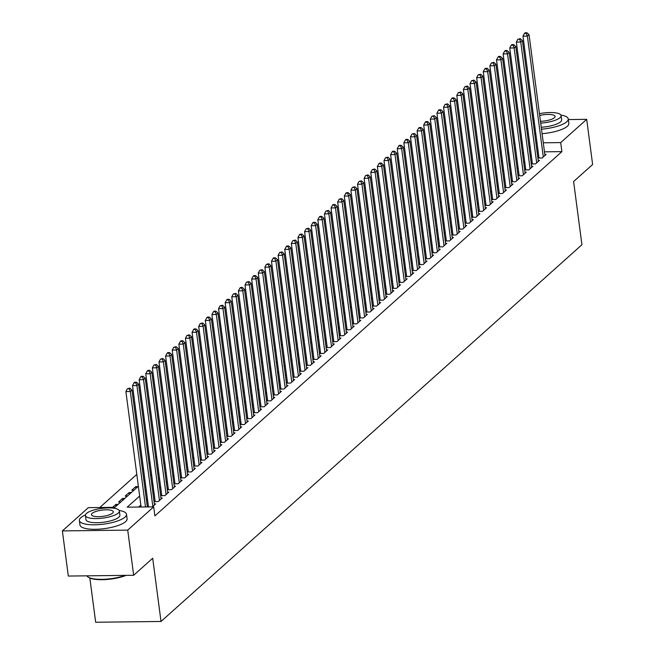 <?xml version="1.0" encoding="UTF-8"?>
<svg xmlns="http://www.w3.org/2000/svg" width="655" height="655" viewBox="0 0 655 655"><rect width="100%" height="100%" fill="white"/><g stroke="black" fill="none" stroke-linecap="round" stroke-linejoin="round"><path stroke-width="0.98" d="M89.85 578.054L95.663 622.25L161.015 621.464L581.927 244.749L573.6 181.533L592.628 164.503L586.683 119.341L560.705 142.594L543.29 142.798M161.015 621.464L152.697 558.24L133.669 575.27L68.316 576.056L62.372 530.902L88.351 507.65L114.838 507.33L138.361 486.28M494.173 154.539L493.166 155.44M487.557 160.459L486.55 161.359M480.934 166.386L479.927 167.287M474.318 172.306L473.311 173.207M467.703 178.226L466.696 179.126M461.079 184.153L460.072 185.054M454.464 190.073L453.457 190.973M447.848 196.001L446.841 196.901M441.224 201.92L440.217 202.821M434.609 207.848L433.602 208.749M427.993 213.767L426.986 214.668M421.37 219.687L420.363 220.596M414.754 225.615L413.747 226.515M408.139 231.534L407.132 232.435M401.515 237.462L400.508 238.363M394.899 243.382L393.892 244.282M388.284 249.309L387.277 250.21M381.668 255.229L380.661 256.13M375.045 261.157L374.038 262.057M368.429 267.076L367.422 267.977M361.814 272.996L360.807 273.896M355.19 278.924L354.183 279.824M348.575 284.843L347.568 285.744M341.959 290.771L340.952 291.671M335.335 296.69L334.328 297.591M328.72 302.618L327.713 303.519M322.104 308.538L321.097 309.438M315.481 314.457L314.474 315.366M308.865 320.385L307.858 321.286M302.25 326.305L301.243 327.205M295.634 332.232L294.619 333.133M289.011 338.152L288.003 339.053M282.395 344.08L281.388 344.98M275.78 349.999L274.773 350.9M269.156 355.919L268.149 356.828M262.54 361.847L261.533 362.747M255.925 367.766L254.918 368.667M249.301 373.694L248.294 374.594M242.686 379.613L241.679 380.514M236.07 385.541L235.063 386.442M229.447 391.461L228.439 392.361M222.831 397.389L221.824 398.289M216.215 403.308L215.208 404.209M209.592 409.228L208.585 410.136M202.976 415.155L201.969 416.056M196.361 421.075L195.354 421.976M189.745 427.003L188.738 427.903M183.122 432.922L182.115 433.823M176.506 438.85L175.499 439.751M169.891 444.77L168.884 445.67M163.267 450.689L162.26 451.598M156.651 456.617L155.644 457.517M150.036 462.536L149.029 463.437M143.412 468.464L142.405 469.365M136.797 474.384L99.781 507.519M498.594 140.481L499.601 139.581M505.21 134.562L506.217 133.661M511.833 128.634L512.84 127.733M518.449 122.714L519.456 121.814M537.894 158.051L542.143 157.994L546.114 154.441L544.821 154.457M531.279 163.971L535.528 163.922L539.499 160.369L538.205 160.385M524.663 169.899L528.904 169.841L532.875 166.288L531.582 166.304M518.039 175.818L522.289 175.769L526.26 172.216L524.966 172.232M511.424 181.738L515.673 181.689L519.644 178.135L518.351 178.152M504.808 187.666L509.05 187.617L513.021 184.063L511.727 184.071M498.185 193.585L502.434 193.536L506.405 189.983L505.111 189.999M491.569 199.513L495.819 199.456L499.79 195.902L498.496 195.919M484.954 205.433L489.195 205.383L493.166 201.83L491.872 201.846M478.33 211.36L482.579 211.303L486.55 207.75L485.257 207.766M471.715 217.28L475.964 217.231L479.935 213.677L478.641 213.694M465.099 223.199L469.34 223.15L473.311 219.597L472.026 219.613M458.475 229.127L462.725 229.078L466.696 225.525L465.402 225.533M451.86 235.047L456.109 234.998L460.08 231.444L458.787 231.461M445.244 240.974L449.494 240.925L453.457 237.364L452.171 237.38M438.621 246.894L442.87 246.845L446.841 243.292L445.547 243.308M432.005 252.822L436.255 252.765L440.225 249.211L438.932 249.227M425.39 258.741L429.639 258.692L433.61 255.139L432.316 255.155M418.774 264.669L423.015 264.612L426.986 261.058L425.693 261.075M412.151 270.589L416.4 270.54L420.371 266.986L419.077 267.003M405.535 276.508L409.784 276.459L413.755 272.906L412.462 272.922M398.92 282.436L403.161 282.387L407.132 278.834L405.838 278.842M392.296 288.356L396.545 288.306L400.516 284.753L399.223 284.769M385.68 294.283L389.93 294.226L393.901 290.673L392.607 290.689M379.065 300.203L383.306 300.154L387.277 296.6L385.991 296.617M372.441 306.131L376.69 306.073L380.661 302.52L379.368 302.536M365.826 312.05L370.075 312.001L374.046 308.448L372.752 308.464M359.21 317.97L363.451 317.921L367.422 314.367L366.137 314.384M352.587 323.898L356.836 323.848L360.807 320.295L359.513 320.303M345.971 329.817L350.22 329.768L354.191 326.215L352.898 326.231M339.356 335.745L343.605 335.688L347.576 332.134L346.282 332.151M332.732 341.664L336.981 341.615L340.952 338.062L339.658 338.078M326.116 347.592L330.366 347.535L334.337 343.981L333.043 343.998M319.501 353.512L323.75 353.463L327.721 349.909L326.427 349.926M312.885 359.431L317.126 359.382L321.097 355.829L319.804 355.845M306.262 365.359L310.511 365.31L314.482 361.756L313.188 361.773M299.646 371.279L303.895 371.229L307.866 367.676L306.573 367.692M293.031 377.206L297.272 377.157L301.243 373.596L299.949 373.612M286.407 383.126L290.656 383.077L294.627 379.523L293.334 379.54M279.791 389.054L284.041 388.996L288.012 385.443L286.718 385.459M273.176 394.973L277.417 394.924L281.388 391.371L280.103 391.387M266.552 400.901L270.802 400.844L274.773 397.29L273.479 397.307M259.937 406.82L264.186 406.771L268.157 403.218L266.863 403.234M253.321 412.74L257.562 412.691L261.533 409.138L260.248 409.154M246.698 418.668L250.947 418.619L254.918 415.065L253.624 415.073M240.082 424.587L244.331 424.538L248.302 420.985L247.009 421.001M233.467 430.515L237.716 430.458L241.687 426.904L240.393 426.921M226.851 436.435L231.092 436.386L235.063 432.832L233.769 432.849M220.227 442.362L224.477 442.305L228.448 438.752L227.154 438.768M213.612 448.282L217.861 448.233L221.832 444.68L220.538 444.696M206.996 454.202L211.237 454.152L215.208 450.599L213.915 450.615M200.373 460.129L204.622 460.08L208.593 456.527L207.299 456.543M193.757 466.049L198.006 466L201.977 462.446L200.684 462.463M187.142 471.977L191.383 471.927L195.354 468.366L194.06 468.382M180.518 477.896L184.767 477.847L188.738 474.294L187.445 474.31M173.903 483.824L178.152 483.767L182.123 480.213L180.829 480.23M167.287 489.743L171.528 489.694L175.499 486.141L174.214 486.157M160.663 495.671L164.913 495.614L168.884 492.061L167.59 492.077M154.048 501.591L158.297 501.542L162.268 497.988L160.974 498.005M152.328 506.88L155.644 503.908L154.359 503.924M116.14 506.168L115.91 504.391L112.586 507.363M122.763 500.248L122.526 498.463L118.555 502.017L120.807 501.992M129.379 494.32L129.141 492.544L125.17 496.097L127.43 496.064M135.994 488.401L135.765 486.616L131.794 490.169L134.046 490.145M508.665 152.263L507.543 152.279M501.28 152.353L500.158 152.369M118.162 504.358L115.91 504.391M124.778 498.439L122.526 498.463M131.401 492.511L129.141 492.544M138.017 486.591L135.765 486.616M144.632 480.664L143.895 480.68M151.256 474.744L150.519 474.752M157.871 468.824L157.134 468.833M164.487 462.897L163.75 462.905M171.111 456.977L170.365 456.985M177.726 451.049L176.989 451.058M184.342 445.13L183.605 445.138M190.965 439.202L190.22 439.21M197.581 433.283L196.844 433.291M204.196 427.363L203.459 427.371M210.812 421.435L210.075 421.443M217.435 415.516L216.699 415.524M224.051 409.588L223.314 409.596M230.666 403.668L229.93 403.677M237.29 397.741L236.553 397.749M243.906 391.821L243.169 391.829M250.521 385.893L249.784 385.91M257.145 379.974L256.408 379.982M263.76 374.054L263.023 374.062M270.376 368.126L269.639 368.135M277 362.207L276.254 362.215M283.615 356.279L282.878 356.287M290.231 350.36L289.494 350.368M296.846 344.432L296.109 344.448M303.47 338.512L302.733 338.52M310.085 332.593L309.348 332.601M316.701 326.665L315.964 326.673M323.324 320.745L322.587 320.753M329.94 314.818L329.203 314.826M336.555 308.898L335.819 308.906M343.179 302.97L342.442 302.978M349.795 297.051L349.058 297.059M356.41 291.123L355.673 291.139M363.034 285.203L362.297 285.212M369.649 279.284L368.912 279.292M376.265 273.356L375.528 273.364M382.888 267.436L382.143 267.445M389.504 261.509L388.767 261.517M396.119 255.589L395.383 255.597M402.735 249.661L401.998 249.678M409.359 243.742L408.622 243.75M415.974 237.822L415.237 237.831M422.59 231.895L421.853 231.903M429.213 225.975L428.476 225.983M435.829 220.047L435.092 220.055M442.444 214.128L441.707 214.136M449.068 208.2L448.331 208.208M455.683 202.28L454.947 202.289M462.299 196.361L461.562 196.369M468.923 190.433L468.186 190.441M475.538 184.513L474.801 184.522M482.154 178.586L481.417 178.594M488.777 172.666L488.032 172.674M495.393 166.738L494.656 166.747M502.008 160.819L501.272 160.827M508.624 154.891L507.887 154.907M139.646 496.048L127.201 507.183L153.696 506.864L154.883 515.894L561.9 151.624L544.477 151.837M538.213 151.911L537.092 151.919M531.303 155.612L530.296 156.512M524.688 161.539L523.681 162.44M518.064 167.459L517.057 168.36M511.449 173.378L510.442 174.287M504.833 179.306L503.826 180.207M498.209 185.226L497.202 186.126M491.594 191.154L490.587 192.054M484.978 197.073L483.971 197.974M478.355 203.001L477.348 203.901M471.739 208.92L470.732 209.821M465.124 214.848L464.117 215.749M458.508 220.768L457.501 221.668M451.884 226.687L450.877 227.588M445.269 232.615L444.262 233.516M438.654 238.535L437.646 239.435M432.03 244.462L431.023 245.363M425.414 250.382L424.407 251.283M418.799 256.31L417.792 257.21M412.175 262.229L411.168 263.13M405.56 268.149L404.553 269.058M398.944 274.077L397.937 274.977M392.32 279.996L391.313 280.897M385.705 285.924L384.698 286.825M379.089 291.843L378.082 292.744M372.466 297.771L371.459 298.672M365.85 303.691L364.843 304.591M359.235 309.619L358.228 310.519M352.619 315.538L351.612 316.439M345.996 321.458L344.988 322.358M339.38 327.385L338.373 328.286M332.765 333.305L331.757 334.206M326.141 339.233L325.134 340.133M319.525 345.152L318.518 346.053M312.91 351.08L311.903 351.981M306.286 357L305.279 357.9M299.671 362.919L298.664 363.828M293.055 368.847L292.048 369.748M286.431 374.766L285.424 375.667M279.816 380.694L278.809 381.595M273.2 386.614L272.193 387.514M266.577 392.541L265.57 393.442M259.961 398.461L258.954 399.362M253.346 404.381L252.339 405.289M246.73 410.308L245.723 411.209M240.107 416.228L239.1 417.129M233.491 422.156L232.484 423.056M226.876 428.075L225.869 428.976M220.252 434.003L219.245 434.904M213.636 439.923L212.629 440.823M207.021 445.85L206.014 446.751M200.397 451.77L199.39 452.671M193.782 457.689L192.775 458.598M187.166 463.617L186.159 464.518M180.543 469.537L179.535 470.437M173.927 475.464L172.92 476.365M167.312 481.384L166.304 482.285M160.688 487.312L159.681 488.212M154.072 493.231L153.065 494.132M147.457 499.151L146.45 500.06M140.841 505.079L138.639 507.044M148.423 506.479L147.907 506.937M155.038 500.559L154.031 501.46M161.654 494.631L160.647 495.532M168.278 488.712L167.271 489.613M174.893 482.784L173.886 483.685M181.509 476.865L180.502 477.765M188.132 470.937L187.117 471.846M194.748 465.017L193.741 465.918M201.363 459.098L200.356 459.998M207.979 453.17L206.972 454.071M214.603 447.25L213.595 448.151M221.218 441.323L220.211 442.223M227.834 435.403L226.827 436.304M234.457 429.475L233.45 430.376M241.073 423.556L240.066 424.456M247.688 417.636L246.681 418.537M254.312 411.708L253.305 412.609M260.927 405.789L259.92 406.69M267.543 399.861L266.536 400.762M274.167 393.942L273.16 394.842M280.782 388.014L279.775 388.914M287.398 382.094L286.391 382.995M294.013 376.166L293.006 377.075M300.637 370.247L299.63 371.148M307.252 364.327L306.245 365.228M313.868 358.4L312.861 359.3M320.491 352.48L319.484 353.381M327.107 346.552L326.1 347.453M333.723 340.633L332.715 341.533M340.346 334.705L339.339 335.606M346.962 328.785L345.955 329.686M353.577 322.866L352.57 323.767M360.201 316.938L359.194 317.839M366.816 311.019L365.809 311.919M373.432 305.091L372.425 305.991M380.056 299.171L379.048 300.072M386.671 293.244L385.664 294.144M393.287 287.324L392.279 288.225M399.902 281.396L398.895 282.305M406.526 275.477L405.519 276.377M413.141 269.557L412.134 270.458M419.757 263.629L418.75 264.53M426.38 257.71L425.373 258.61M432.996 251.782L431.989 252.683M439.611 245.862L438.604 246.763M446.235 239.935L445.228 240.844M452.851 234.015L451.844 234.916M459.466 228.096L458.459 228.996M466.09 222.168L465.083 223.068M472.705 216.248L471.698 217.149M479.321 210.32L478.314 211.221M485.944 204.401L484.937 205.302M492.56 198.473L491.553 199.374M499.175 192.554L498.168 193.454M505.791 186.626L504.784 187.535M512.415 180.706L511.408 181.607M519.03 174.787L518.023 175.687M525.646 168.859L524.639 169.76M532.269 162.939L531.262 163.84M538.885 157.012L537.878 157.912M133.669 575.27L127.725 530.116L62.372 530.902M525.498 120.078L526.063 120.078M568.335 119.562L586.683 119.341M561.9 151.624L560.705 142.594M153.696 506.864L127.725 530.116M530.116 146.581L529.109 147.481M523.492 152.509L522.485 153.409M516.877 158.428L515.87 159.329M510.261 164.348L509.254 165.248M503.638 170.275L502.631 171.176M497.022 176.195L496.015 177.096M490.407 182.123L489.4 183.023M483.791 188.042L482.784 188.943M477.167 193.97L476.16 194.871M470.552 199.89L469.545 200.79M463.936 205.809L462.929 206.718M457.313 211.737L456.306 212.638M450.697 217.656L449.69 218.557M444.082 223.584L443.075 224.485M437.458 229.504L436.451 230.404M430.843 235.432L429.836 236.332M424.227 241.351L423.22 242.252M417.603 247.271L416.596 248.179M410.988 253.198L409.981 254.099M404.372 259.118L403.365 260.019M397.749 265.046L396.742 265.946M391.133 270.965L390.126 271.866M384.518 276.893L383.511 277.794M377.902 282.813L376.895 283.713M371.279 288.74L370.272 289.641M364.663 294.66L363.656 295.561M358.048 300.579L357.04 301.488M351.424 306.507L350.417 307.408M344.808 312.427L343.801 313.327M338.193 318.355L337.186 319.255M331.569 324.274L330.562 325.175M324.954 330.202L323.947 331.102M318.338 336.121L317.331 337.022M311.714 342.041L310.707 342.95M305.099 347.969L304.092 348.869M298.483 353.888L297.476 354.789M291.86 359.816L290.853 360.717M285.244 365.736L284.237 366.636M278.629 371.663L277.622 372.564M272.013 377.583L271.006 378.484M265.39 383.511L264.383 384.411M258.774 389.43L257.767 390.331M252.159 395.35L251.152 396.259M245.535 401.278L244.528 402.178M238.919 407.197L237.912 408.098M232.304 413.125L231.297 414.026M225.68 419.044L224.673 419.945M219.065 424.972L218.058 425.873M212.449 430.892L211.442 431.792M205.826 436.811L204.819 437.72M199.21 442.739L198.203 443.64M192.595 448.659L191.588 449.559M185.979 454.586L184.964 455.487M179.355 460.506L178.348 461.407M172.74 466.434L171.733 467.334M166.124 472.353L165.117 473.254M159.501 478.281L158.494 479.182M152.885 484.201L151.878 485.101M146.27 490.12L145.263 491.021M537.026 142.88L535.896 142.888M521.2 143.642L521.855 143.06L521.126 143.068M514.863 143.142L513.741 143.158M507.478 143.232L506.356 143.249M500.092 143.322L498.971 143.339M143.977 481.261L144.984 480.361M150.593 475.333L151.6 474.433M157.208 469.414L158.215 468.513M163.832 463.486L164.839 462.586M170.447 457.567L171.454 456.666M177.063 451.647L178.07 450.738M183.678 445.719L184.685 444.819M190.302 439.8L191.309 438.899M196.918 433.872L197.925 432.971M203.533 427.952L204.54 427.052M210.157 422.025L211.164 421.124M216.772 416.105L217.779 415.204M223.388 410.177L224.395 409.277M230.011 404.258L231.019 403.357M236.627 398.338L237.634 397.438M243.242 392.41L244.249 391.51M249.866 386.491L250.873 385.59M256.482 380.563L257.489 379.663M263.097 374.644L264.104 373.743M269.721 368.716L270.728 367.815M276.336 362.796L277.343 361.896M282.952 356.877L283.959 355.968M289.567 350.949L290.574 350.048M296.191 345.029L297.198 344.129M302.806 339.102L303.814 338.201M309.422 333.182L310.429 332.281M316.046 327.254L317.053 326.354M322.661 321.335L323.668 320.434M329.277 315.407L330.284 314.506M335.9 309.488L336.907 308.587M342.516 303.568L343.523 302.667M349.131 297.64L350.138 296.74M355.755 291.721L356.762 290.82M362.371 285.793L363.378 284.892M368.986 279.873L369.993 278.973M375.61 273.946L376.617 273.045M382.225 268.026L383.232 267.125M388.841 262.106L389.848 261.198M395.456 256.179L396.463 255.278M402.08 250.259L403.087 249.358M408.695 244.331L409.702 243.431M415.311 238.412L416.318 237.511M421.935 232.484L422.942 231.583M428.55 226.565L429.557 225.664M435.166 220.645L436.173 219.736M441.789 214.717L442.796 213.817M448.405 208.798L449.412 207.897M455.02 202.87L456.027 201.969M461.644 196.95L462.651 196.05M468.259 191.023L469.267 190.122M474.875 185.103L475.882 184.202M481.49 179.175L482.506 178.275M488.114 173.256L489.121 172.355M494.73 167.336L495.737 166.427M501.345 161.408L502.352 160.508M507.969 155.489L508.976 154.588M514.584 149.561L515.591 148.66M145.508 506.962L130.312 391.51L131.966 390.028L147.359 506.945M141.095 507.019L125.891 391.559L130.312 391.51L129.174 388.734L129.829 388.137L127.406 388.751L129.174 388.734M127.406 388.751L125.891 391.559M131.966 390.028L129.829 388.137M126.153 575.36A23.195 6.624 172.5 0 1 88.499 577.325A23.195 6.624 172.5 0 1 88.212 577.112M86.837 575.835A23.76 6.787 -7.5 0 0 87.893 576.908A23.76 6.787 -7.5 0 0 125.203 575.377M85.461 514.904A23.76 6.787 -7.5 0 0 80.86 517.655A23.76 6.787 -7.5 0 0 79.378 520.488A23.76 6.787 -7.5 0 0 99.167 524.598A23.76 6.787 -7.5 0 0 125.015 517.123A23.76 6.787 -7.5 0 0 126.497 514.29A23.76 6.787 -7.5 0 0 119.169 510.466M79.378 520.488L79.967 525.007A23.76 6.787 -7.5 0 0 99.765 529.109A23.76 6.787 -7.5 0 0 125.613 521.642A23.76 6.787 -7.5 0 0 127.095 518.801L126.497 514.29M119.349 510.998L119.898 515.158A17.112 4.888 172.5 0 1 118.833 517.196A17.112 4.888 172.5 0 1 100.223 522.575A17.112 4.888 172.5 0 1 85.977 519.62L85.428 515.469A17.112 4.888 -7.5 0 0 99.675 518.424A17.112 4.888 -7.5 0 0 118.285 513.045A17.112 4.888 -7.5 0 0 119.349 510.998A17.112 4.888 -7.5 0 0 105.103 508.043A17.112 4.888 -7.5 0 0 86.493 513.422A17.112 4.888 -7.5 0 0 85.428 515.469M112.635 513.111A11.029 3.152 -7.5 0 0 113.323 511.792A11.029 3.152 -7.5 0 0 104.137 509.893A11.029 3.152 -7.5 0 0 92.142 513.356A11.029 3.152 -7.5 0 0 91.454 514.674A11.029 3.152 -7.5 0 0 100.641 516.574A11.029 3.152 -7.5 0 0 112.635 513.111M526.62 128.593A23.76 6.787 -7.5 0 0 527.774 128.822M534.128 129.412A23.76 6.787 -7.5 0 0 535.25 129.428M541.497 129.182A23.76 6.787 -7.5 0 0 566.771 121.756A23.76 6.787 -7.5 0 0 568.253 118.915A23.76 6.787 -7.5 0 0 560.926 115.1M527.218 133.112A23.76 6.787 -7.5 0 0 528.372 133.342M534.717 133.923A23.76 6.787 -7.5 0 0 535.847 133.939M542.086 133.694A23.76 6.787 -7.5 0 0 567.361 126.268A23.76 6.787 -7.5 0 0 568.843 123.435L568.253 118.915M540.694 123.099A17.112 4.888 -7.5 0 0 560.041 117.671A17.112 4.888 -7.5 0 0 561.106 115.632L561.654 119.783A17.112 4.888 172.5 0 1 560.59 121.83A17.112 4.888 172.5 0 1 541.243 127.258M534.963 127.226A17.112 4.888 172.5 0 1 533.825 127.111M533.276 122.96A17.112 4.888 -7.5 0 0 534.414 123.074M540.457 121.298A11.029 3.152 -7.5 0 0 554.392 117.744A11.029 3.152 -7.5 0 0 555.08 116.426A11.029 3.152 -7.5 0 0 539.695 115.501M533.768 118.113A11.029 3.152 -7.5 0 0 533.211 119.3A11.029 3.152 -7.5 0 0 534.054 120.307M561.106 115.632A17.112 4.888 -7.5 0 0 539.458 113.7M533.399 115.345A17.112 4.888 -7.5 0 0 532.327 115.755M526.587 119.824A23.76 6.787 -7.5 0 0 525.531 120.348M152.836 506.43L136.928 385.582L138.582 384.1L154.49 504.948M148.48 506.929L132.515 385.639L136.928 385.582L135.79 382.807L136.453 382.217L134.684 382.233L134.021 382.831L135.79 382.807M134.021 382.831L132.515 385.639M138.582 384.1L136.453 382.217M159.452 500.502L143.543 379.663L145.197 378.181L161.105 499.02M155.169 501.574L139.13 379.712L143.543 379.663L142.405 376.887L143.068 376.289L141.3 376.314L140.645 376.903L142.405 376.887M140.645 376.903L139.13 379.712M145.197 378.181L143.068 376.289M166.075 494.582L150.159 373.735L151.821 372.253L167.729 493.1M161.793 495.655L145.746 373.792L150.159 373.735L149.029 370.959L149.684 370.37L147.924 370.386L147.26 370.984L149.029 370.959M147.26 370.984L145.746 373.792M151.821 372.253L149.684 370.37M172.691 488.655L156.782 367.815L158.436 366.333L174.345 487.173M168.409 489.727L152.361 367.864L156.782 367.815L155.644 365.04L156.308 364.442L153.876 365.056L155.644 365.04M153.876 365.056L152.361 367.864M158.436 366.333L156.308 364.442M179.306 482.735L163.398 361.887L165.052 360.414L180.96 481.253M175.024 483.808L158.985 361.945L163.398 361.887L162.26 359.112L162.923 358.522L160.491 359.136L162.26 359.112M160.491 359.136L158.985 361.945M165.052 360.414L162.923 358.522M185.93 476.807L170.013 355.968L171.667 354.486L187.584 475.333M181.648 477.888L165.6 356.025L170.013 355.968L168.875 353.192L169.539 352.603L167.778 352.619L167.115 353.217L168.875 353.192M167.115 353.217L165.6 356.025M171.667 354.486L169.539 352.603M192.545 470.888L176.637 350.048L178.291 348.566L194.199 469.406M188.263 471.96L172.216 350.098L176.637 350.048L175.499 347.265L176.162 346.675L173.731 347.289L175.499 347.265M173.731 347.289L172.216 350.098M178.291 348.566L176.162 346.675M199.161 464.968L183.253 344.121L184.906 342.639L200.815 463.486M194.879 466.041L178.84 344.178L183.253 344.121L182.115 341.345L182.778 340.756L181.009 340.772L180.346 341.37L182.115 341.345M180.346 341.37L178.84 344.178M184.906 342.639L182.778 340.756M205.776 459.04L189.868 338.201L191.522 336.719L207.439 457.558M201.503 460.113L185.455 338.25L189.868 338.201L188.73 335.425L189.393 334.828L186.97 335.442L188.73 335.425M186.97 335.442L185.455 338.25M191.522 336.719L189.393 334.828M212.4 453.121L196.492 332.273L198.146 330.791L214.054 451.639M208.118 454.193L192.071 332.331L196.492 332.273L195.354 329.498L196.017 328.908L194.248 328.925L193.585 329.522L195.354 329.498M193.585 329.522L192.071 332.331M198.146 330.791L196.017 328.908M219.016 447.193L203.107 326.354L204.761 324.872L220.669 445.711M214.734 448.266L198.694 326.403L203.107 326.354L201.969 323.578L202.632 322.981L200.201 323.595L201.969 323.578M200.201 323.595L198.694 326.403M204.761 324.872L202.632 322.981M225.631 441.274L209.723 320.426L211.377 318.952L227.285 439.792M221.349 442.346L205.31 320.483L209.723 320.426L208.585 317.65L209.248 317.061L207.479 317.085L206.824 317.675L208.585 317.65M206.824 317.675L205.31 320.483M211.377 318.952L209.248 317.061M232.255 435.346L216.346 314.506L218 313.024L233.909 433.864M227.973 436.426L211.925 314.556L216.346 314.506L215.208 311.731L215.863 311.141L214.103 311.158L213.44 311.747L215.208 311.731M213.44 311.747L211.925 314.556M218 313.024L215.863 311.141M238.87 429.426L222.962 308.587L224.616 307.105L240.524 427.944M234.588 430.499L218.549 308.636L222.962 308.587L221.824 305.803L222.487 305.214L220.055 305.828L221.824 305.803M220.055 305.828L218.549 308.636M224.616 307.105L222.487 305.214M245.486 423.498L229.577 302.659L231.231 301.177L247.14 422.025M241.204 424.579L225.164 302.716L229.577 302.659L228.439 299.884L229.103 299.294L227.334 299.31L226.679 299.908L228.439 299.884M226.679 299.908L225.164 302.716M231.231 301.177L229.103 299.294M252.109 417.579L236.201 296.74L237.855 295.258L253.763 416.097M247.827 418.651L231.78 296.789L236.201 296.74L235.063 293.964L235.718 293.366L233.295 293.98L235.063 293.964M233.295 293.98L231.78 296.789M237.855 295.258L235.718 293.366M258.725 411.659L242.817 290.812L244.471 289.33L260.379 410.177M254.443 412.732L238.404 290.869L242.817 290.812L241.679 288.036L242.342 287.447L240.573 287.463L239.91 288.061L241.679 288.036M239.91 288.061L238.404 290.869M244.471 289.33L242.342 287.447M265.34 405.732L249.432 284.892L251.086 283.41L266.994 404.25M261.058 406.804L245.019 284.941L249.432 284.892L248.294 282.117L248.957 281.519L246.526 282.133L248.294 282.117M246.526 282.133L245.019 284.941M251.086 283.41L248.957 281.519M271.964 399.812L256.048 278.964L257.71 277.491L273.618 398.33M267.682 400.885L251.635 279.022L256.048 278.964L254.918 276.189L255.573 275.599L253.812 275.616L253.149 276.214L254.918 276.189M253.149 276.214L251.635 279.022M257.71 277.491L255.573 275.599M278.58 393.884L262.671 273.045L264.325 271.563L280.234 392.402M274.298 394.957L258.25 273.094L262.671 273.045L261.533 270.269L262.197 269.672L259.765 270.286L261.533 270.269M259.765 270.286L258.25 273.094M264.325 271.563L262.197 269.672M285.195 387.965L269.287 267.117L270.941 265.643L286.849 386.483M280.913 389.037L264.874 267.174L269.287 267.117L268.149 264.342L268.812 263.752L266.38 264.366L268.149 264.342M266.38 264.366L264.874 267.174M270.941 265.643L268.812 263.752M291.811 382.037L275.902 261.198L277.556 259.716L293.473 380.563M287.537 383.118L271.489 261.255L275.902 261.198L274.764 258.422L275.427 257.833L273.667 257.849L273.004 258.447L274.764 258.422M273.004 258.447L271.489 261.255M277.556 259.716L275.427 257.833M298.434 376.117L282.526 255.278L284.18 253.796L300.088 374.635M294.152 377.19L278.105 255.327L282.526 255.278L281.388 252.494L282.051 251.905L279.619 252.519L281.388 252.494M279.619 252.519L278.105 255.327M284.18 253.796L282.051 251.905M305.05 370.198L289.142 249.35L290.795 247.868L306.704 368.716M300.768 371.27L284.728 249.408L289.142 249.35L288.003 246.575L288.667 245.985L286.898 246.002L286.235 246.599L288.003 246.575M286.235 246.599L284.728 249.408M290.795 247.868L288.667 245.985M311.665 364.27L295.757 243.431L297.411 241.949L313.319 362.788M307.392 365.343L291.344 243.48L295.757 243.431L294.619 240.655L295.282 240.057L292.859 240.672L294.619 240.655M292.859 240.672L291.344 243.48M297.411 241.949L295.282 240.057M318.289 358.351L302.381 237.503L304.035 236.021L319.943 356.869M314.007 359.423L297.959 237.56L302.381 237.503L301.243 234.727L301.906 234.138L300.137 234.154L299.474 234.752L301.243 234.727M299.474 234.752L297.959 237.56M304.035 236.021L301.906 234.138M324.905 352.423L308.996 231.583L310.65 230.102L326.558 350.941M320.623 353.495L304.583 231.633L308.996 231.583L307.858 228.808L308.521 228.21L306.09 228.824L307.858 228.808M306.09 228.824L304.583 231.633M310.65 230.102L308.521 228.21M331.52 346.503L315.612 225.656L317.266 224.182L333.174 345.021M327.238 347.576L311.199 225.713L315.612 225.656L314.474 222.88L315.137 222.291L313.368 222.315L312.713 222.905L314.474 222.88M312.713 222.905L311.199 225.713M317.266 224.182L315.137 222.291M338.144 340.575L322.235 219.736L323.889 218.254L339.798 339.094M333.862 341.656L317.814 219.785L322.235 219.736L321.097 216.961L321.752 216.371L319.992 216.387L319.329 216.977L321.097 216.961M319.329 216.977L317.814 219.785M323.889 218.254L321.752 216.371M344.759 334.656L328.851 213.817L330.505 212.335L346.413 333.174M340.477 335.728L324.438 213.866L328.851 213.817L327.713 211.033L328.376 210.443L325.944 211.057L327.713 211.033M325.944 211.057L324.438 213.866M330.505 212.335L328.376 210.443M351.375 328.728L335.466 207.889L337.12 206.407L353.029 327.254M347.093 329.809L331.053 207.946L335.466 207.889L334.328 205.113L334.992 204.524L333.223 204.54L332.568 205.138L334.328 205.113M332.568 205.138L331.053 207.946M337.12 206.407L334.992 204.524M357.998 322.809L342.082 201.969L343.744 200.487L359.652 321.327M353.716 323.881L337.669 202.018L342.082 201.969L340.952 199.194L341.607 198.596L339.184 199.21L340.952 199.194M339.184 199.21L337.669 202.018M343.744 200.487L341.607 198.596M364.614 316.889L348.706 196.041L350.36 194.56L366.268 315.407M360.332 317.962L344.293 196.099L348.706 196.041L347.568 193.266L348.231 192.676L346.462 192.693L345.799 193.291L347.568 193.266M345.799 193.291L344.293 196.099M350.36 194.56L348.231 192.676M371.229 310.961L355.321 190.122L356.975 188.64L372.883 309.479M366.947 312.034L350.908 190.171L355.321 190.122L354.183 187.346L354.846 186.749L352.415 187.363L354.183 187.346M352.415 187.363L350.908 190.171M356.975 188.64L354.846 186.749M377.853 305.042L361.937 184.194L363.599 182.72L379.507 303.56M373.571 306.114L357.524 184.251L361.937 184.194L360.807 181.419L361.462 180.829L359.038 181.443L360.807 181.419M359.038 181.443L357.524 184.251M363.599 182.72L361.462 180.829M384.469 299.114L368.56 178.275L370.214 176.793L386.123 297.632M380.187 300.186L364.139 178.324L368.56 178.275L367.422 175.499L368.085 174.901L365.654 175.515L367.422 175.499M365.654 175.515L364.139 178.324M370.214 176.793L368.085 174.901M391.084 293.194L375.176 172.347L376.83 170.873L392.738 291.712M386.802 294.267L370.763 172.404L375.176 172.347L374.038 169.571L374.701 168.982L372.269 169.596L374.038 169.571M372.269 169.596L370.763 172.404M376.83 170.873L374.701 168.982M397.7 287.267L381.791 166.427L383.445 164.945L399.362 285.793M393.426 288.347L377.378 166.485L381.791 166.427L380.653 163.652L381.316 163.062L379.556 163.079L378.893 163.676L380.653 163.652M378.893 163.676L377.378 166.485M383.445 164.945L381.316 163.062M404.323 281.347L388.415 160.508L390.069 159.026L405.977 279.865M400.041 282.42L383.994 160.557L388.415 160.508L387.277 157.732L387.94 157.134L385.508 157.749L387.277 157.732M385.508 157.749L383.994 160.557M390.069 159.026L387.94 157.134M410.939 275.427L395.031 154.58L396.684 153.098L412.593 273.946M406.657 276.5L390.617 154.637L395.031 154.58L393.892 151.804L394.556 151.215L392.787 151.231L392.124 151.829L393.892 151.804M392.124 151.829L390.617 154.637M396.684 153.098L394.556 151.215M417.554 269.5L401.646 148.66L403.3 147.178L419.208 268.018M413.28 270.572L397.233 148.71L401.646 148.66L400.508 145.885L401.171 145.287L399.403 145.312L398.748 145.901L400.508 145.885M398.748 145.901L397.233 148.71M403.3 147.178L401.171 145.287M424.178 263.58L408.27 142.733L409.924 141.251L425.832 262.098M419.896 264.653L403.848 142.79L408.27 142.733L407.132 139.957L407.795 139.368L406.026 139.384L405.363 139.982L407.132 139.957M405.363 139.982L403.848 142.79M409.924 141.251L407.795 139.368M430.793 257.652L414.885 136.813L416.539 135.331L432.447 256.171M426.511 258.725L410.472 136.862L414.885 136.813L413.747 134.038L414.41 133.44L411.979 134.054L413.747 134.038M411.979 134.054L410.472 136.862M416.539 135.331L414.41 133.44M437.409 251.733L421.501 130.885L423.155 129.412L439.063 250.251M433.127 252.805L417.088 130.943L421.501 130.885L420.363 128.11L421.026 127.52L419.257 127.545L418.602 128.134L420.363 128.11M418.602 128.134L417.088 130.943M423.155 129.412L421.026 127.52M444.033 245.805L428.124 124.966L429.778 123.484L445.687 244.323M439.751 246.886L423.703 125.015L428.124 124.966L426.986 122.19L427.641 121.601L425.881 121.617L425.218 122.207L426.986 122.19M425.218 122.207L423.703 125.015M429.778 123.484L427.641 121.601M450.648 239.886L434.74 119.046L436.394 117.564L452.302 238.404M446.366 240.958L430.327 119.095L434.74 119.046L433.602 116.263L434.265 115.673L431.833 116.287L433.602 116.263M431.833 116.287L430.327 119.095M436.394 117.564L434.265 115.673M457.264 233.958L441.355 113.118L443.009 111.637L458.918 232.484M452.982 235.039L436.942 113.176L441.355 113.118L440.217 110.343L440.88 109.753L439.112 109.77L438.457 110.368L440.217 110.343M438.457 110.368L436.942 113.176M443.009 111.637L440.88 109.753M463.887 228.038L447.971 107.199L449.633 105.717L465.541 226.556M459.605 229.111L443.558 107.248L447.971 107.199L446.841 104.423L447.496 103.826L445.072 104.44L446.841 104.423M445.072 104.44L443.558 107.248M449.633 105.717L447.496 103.826M470.503 222.119L454.595 101.271L456.248 99.789L472.157 220.637M466.221 223.191L450.173 101.329L454.595 101.271L453.457 98.496L454.12 97.906L452.351 97.922L451.688 98.52L453.457 98.496M451.688 98.52L450.173 101.329M456.248 99.789L454.12 97.906M477.118 216.191L461.21 95.352L462.864 93.87L478.772 214.709M472.836 217.263L456.797 95.401L461.21 95.352L460.072 92.576L460.735 91.978L458.303 92.592L460.072 92.576M458.303 92.592L456.797 95.401M462.864 93.87L460.735 91.978M483.742 210.271L467.826 89.424L469.479 87.95L485.396 208.789M479.46 211.344L463.412 89.481L467.826 89.424L466.688 86.648L467.351 86.059L464.927 86.673L466.688 86.648M464.927 86.673L463.412 89.481M469.479 87.95L467.351 86.059M490.358 204.344L474.449 83.504L476.103 82.022L492.011 202.862M486.075 205.416L470.028 83.553L474.449 83.504L473.311 80.729L473.974 80.131L471.543 80.745L473.311 80.729M471.543 80.745L470.028 83.553M476.103 82.022L473.974 80.131M496.973 198.424L481.065 77.585L482.719 76.103L498.627 196.942M492.691 199.497L476.652 77.634L481.065 77.585L479.927 74.801L480.59 74.212L478.158 74.826L479.927 74.801M478.158 74.826L476.652 77.634M482.719 76.103L480.59 74.212M503.589 192.496L487.68 71.657L489.334 70.175L505.251 191.023M499.315 193.577L483.267 71.714L487.68 71.657L486.542 68.881L487.205 68.292L485.445 68.308L484.782 68.906L486.542 68.881M484.782 68.906L483.267 71.714M489.334 70.175L487.205 68.292M510.212 186.577L494.304 65.737L495.958 64.255L511.866 185.095M505.93 187.649L489.883 65.787L494.304 65.737L493.166 62.962L493.829 62.364L491.397 62.978L493.166 62.962M491.397 62.978L489.883 65.787M495.958 64.255L493.829 62.364M516.828 180.657L500.919 59.81L502.573 58.328L518.482 179.175M512.546 181.73L496.506 59.867L500.919 59.81L499.781 57.034L500.445 56.445L498.676 56.461L498.013 57.059L499.781 57.034M498.013 57.059L496.506 59.867M502.573 58.328L500.445 56.445M523.443 174.729L507.535 53.89L509.189 52.408L525.097 173.248M519.169 175.802L503.122 53.939L507.535 53.89L506.397 51.115L507.06 50.517L505.292 50.541L504.637 51.131L506.397 51.115M504.637 51.131L503.122 53.939M509.189 52.408L507.06 50.517M530.067 168.81L514.159 47.962L515.812 46.48L531.721 167.328M525.785 169.882L509.737 48.02L514.159 47.962L513.021 45.187L513.684 44.597L511.915 44.614L511.252 45.211L513.021 45.187M511.252 45.211L509.737 48.02M515.812 46.48L513.684 44.597M536.682 162.882L520.774 42.043L522.428 40.561L538.336 161.4M532.4 163.955L516.361 42.092L520.774 42.043L519.636 39.267L520.299 38.67L517.868 39.284L519.636 39.267M517.868 39.284L516.361 42.092M522.428 40.561L520.299 38.67M543.298 156.963L527.39 36.115L529.043 34.641L544.952 155.481M539.016 158.035L522.977 36.172L527.39 36.115L526.252 33.34L526.915 32.75L525.146 32.775L524.491 33.364L526.252 33.34M524.491 33.364L522.977 36.172M529.043 34.641L526.915 32.75M88.499 577.325L87.893 576.908"/></g></svg>

